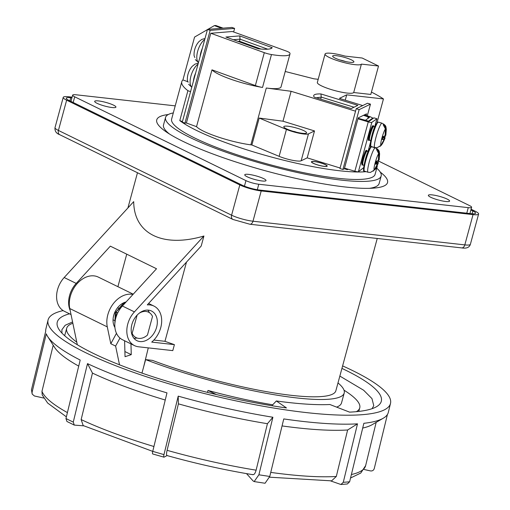 <?xml version="1.0" encoding="UTF-8"?>
<svg xmlns="http://www.w3.org/2000/svg" width="510" height="510" viewBox="0 0 510 510"><rect width="100%" height="100%" fill="white"/><g stroke="black" fill="none" stroke-linecap="round" stroke-linejoin="round"><path stroke-width="0.76" d="M324.124 166.317A7.867 1.358 -164.8 0 1 315.894 164.322A7.867 1.358 -164.8 0 1 311.718 161.906A7.867 1.358 -164.8 0 1 314.504 161.613A7.867 1.358 -164.8 0 1 322.728 163.608A7.867 1.358 -164.8 0 1 326.904 166.03A7.867 1.358 -164.8 0 1 324.124 166.317M358.084 118.282L369.112 121.284L373.932 117.848L376.915 118.741L371.822 122.374A3.149 0.542 -164.8 0 1 368.265 121.89L357.937 118.811M362.725 159.082L361.768 162.62M344.531 168.16L354.858 171.239A3.149 0.542 15.2 0 0 358.409 171.73L363.611 167.701M368.086 151.247L370.317 143.023M374.786 126.569L376.915 118.741M364.242 114.96L370.343 116.777L372.765 118.071L368.335 121.272M372.6 118.798L372.816 118.008L372.561 118.824M368.347 121.227L365.364 120.334L369.495 117.383L363.509 115.317M369.272 139.778L368.979 140.288L368.258 139.797L368.316 139.122C368.532 135.609 371.618 126.238 372.74 125.715L371.121 129.954A7.867 1.084 -73.4 0 1 373.212 125.753A7.867 1.084 -73.4 0 1 373.428 125.689A7.867 1.084 -73.4 0 1 373.613 125.989L373.747 126.601M362.412 164.704L362.023 165.151L361.679 163.219L363.005 157.462L365.141 151.725L366.397 150.52M377.164 147.721L380.881 145.452C380.46 144.712 380.798 142.252 381.894 138.057L381.92 137.961C383.125 133.716 384.279 130.694 385.381 128.896L383.201 124.778L383.953 124.242L386.319 129.049C385.643 127.06 386.956 125.747 381.971 123.191L378.394 122.126A12.705 1.753 -73.4 0 0 378.044 122.221A12.705 1.753 -73.4 0 0 372.504 135.839A12.705 1.753 -73.4 0 0 371.133 146.472C369.718 147.371 369.967 143.724 371.886 135.539L375.226 125.855L377.553 122.744M385.273 135.163L384.629 137.458M370.649 140.843L369.572 140.097A7.051 0.975 -73.4 0 1 370.566 133.524A7.051 0.975 -73.4 0 1 373.447 126.665A7.051 0.975 -73.4 0 1 373.6 126.601L374.907 126.569M371.121 129.954L369.884 134.245C368.883 138.758 368.787 140.76 369.603 140.263L369.699 140.186M369.036 139.663L368.316 140.39M368.265 139.683L368.908 138.682M373.428 125.689L372.325 126.2M380.881 145.452L383.858 139.925L383.679 139.332L382.098 139.491L382.908 136.508L384.534 136.17L385.133 135.233L385.381 128.896M383.858 139.925L383.679 139.332L382.347 138.707M369.591 133.18L369.89 132.364M369.176 135.813L368.679 136.833L369.176 135.813M369.61 131.331L370.113 131.727M370.126 131.446L368.985 139.428L369.603 140.263M371.873 135.609L371.898 135.52C373.894 127.589 376.061 123.12 378.394 122.126M384.406 138.178L383.883 139.778M383.59 140.607L381.633 144.916L379.944 146.466M382.812 136.941L384.859 137.522L384.993 138.388L381.633 144.916M382.666 137.553L384.993 138.388L382.398 143.788M386.134 128.361L385.853 135.226L385.152 135.124M385.522 135.201L384.859 137.522M385.216 134.71L385.885 134.697L385.853 135.226L386.319 129.049M383.686 125.218L383.953 124.242M365.166 160.28L368.52 150.533L370.853 147.422M370.458 172.399L374.181 170.13C373.753 169.39 374.091 166.929 375.188 162.728L375.213 162.639C376.418 158.393 377.572 155.371 378.675 153.574L376.495 149.449L377.247 148.92L379.618 153.727C378.936 151.738 380.25 150.424 375.271 147.868L371.688 146.797A12.705 1.753 -73.4 0 0 371.344 146.899A12.705 1.753 -73.4 0 0 365.797 160.516A12.705 1.753 -73.4 0 0 364.433 171.15L368.01 172.221A12.705 1.753 -73.4 0 1 369.387 161.542A12.705 1.753 -73.4 0 1 374.92 147.964A12.705 1.753 -73.4 0 1 375.271 147.868M363.942 165.52L362.871 164.775A7.051 0.975 -73.4 0 1 363.866 158.202A7.051 0.975 -73.4 0 1 366.741 151.343A7.051 0.975 -73.4 0 1 366.894 151.279L368.201 151.24M366.435 150.488L364.414 154.632L363.177 158.922C362.176 163.429 362.081 165.438 362.897 164.94L362.992 164.864M364.414 154.632A7.867 1.084 -73.4 0 1 366.505 150.431A7.867 1.084 -73.4 0 1 366.907 150.667L367.041 151.279M374.181 170.13L377.158 164.602L376.973 164.003L375.398 164.169L376.208 161.185L377.833 160.848L378.433 159.91L378.675 153.574M376.979 149.889L377.247 148.92M379.427 153.038L379.179 159.375L378.516 159.388M376.106 161.619L378.159 162.199L378.248 163.194L375.692 168.466L373.237 171.143M375.959 162.225L378.286 163.066L375.692 168.466M379.618 153.727L379.153 159.885L378.968 159.222L378.159 162.199M377.419 163.742L377.177 164.456M376.884 165.285L374.926 169.594M379.179 159.375L379.147 159.904M375.825 162.741L377.904 164.067M377.158 164.602L376.973 164.003L375.64 163.385M363.42 156.124L362.285 164.105L362.897 164.94M365.179 152.394L365.052 152.987M205.007 38.511L201.775 39.404L198.836 41.705L197.306 43.694C194.909 47.526 193.832 51.523 194.093 55.686L194.826 57.534M198.301 63.189L195.069 64.081L192.13 66.383L190.606 68.372C188.203 72.203 187.132 76.2 187.387 80.363L188.12 82.212M376.762 168.204A111.715 19.297 -164.8 0 1 381.161 176.014A111.715 19.297 -164.8 0 1 307.224 174.598A111.715 19.297 -164.8 0 1 189.797 137.388A111.715 19.297 -164.8 0 1 165.552 117.434A111.715 19.297 -164.8 0 1 173.298 112.92M169.435 133.99A111.715 19.297 -164.8 0 1 163.519 124.912L165.552 117.434M207.417 29.631L194.565 37.071L182.918 79.936A105.423 18.213 15.2 0 0 181.783 81.696L171.628 119.085A105.423 18.213 15.2 0 0 194.508 137.917A105.423 18.213 15.2 0 0 305.318 173.03A105.423 18.213 15.2 0 0 375.092 174.363L377.119 166.885A105.423 18.213 -164.8 0 1 375.15 169.282M366.167 171.666A105.423 18.213 -164.8 0 1 196.535 130.439A105.423 18.213 -164.8 0 1 179.788 120.602L187.916 90.691L190.568 91.653M181.783 81.696A105.423 18.213 15.2 0 0 187.916 90.691M313.191 163.283A8.179 1.415 15.2 0 0 321.791 166.005A8.179 1.415 15.2 0 0 327.21 166.113A8.179 1.415 15.2 0 0 325.431 164.647A8.179 1.415 15.2 0 0 316.831 161.925A8.179 1.415 15.2 0 0 311.419 161.823A8.179 1.415 15.2 0 0 313.191 163.283M304.011 130.758A11.8 2.04 -164.8 0 1 306.574 132.868A11.8 2.04 -164.8 0 1 298.758 132.715A11.8 2.04 -164.8 0 1 286.359 128.781A11.8 2.04 -164.8 0 1 283.796 126.678A11.8 2.04 -164.8 0 1 291.605 126.824A11.8 2.04 -164.8 0 1 304.011 130.758M351.511 59.919A11.016 1.9 -164.8 0 1 353.647 62.163A11.016 1.9 -164.8 0 1 345.71 61.557A11.016 1.9 -164.8 0 1 335.038 58.076A11.016 1.9 -164.8 0 1 332.724 56.476A11.016 1.9 -164.8 0 1 339.061 56.081A11.016 1.9 -164.8 0 1 351.511 59.919M318.195 79.292L314.001 78.827L285.224 71.483M353.698 92.527L361.418 64.113A18.883 3.264 -164.8 0 1 341.917 62.003A18.883 3.264 -164.8 0 1 325.055 54.047A18.883 3.264 -164.8 0 1 345.066 56.106L362.164 58.019L378.522 66.019L370.802 94.439L353.698 92.527A18.883 3.264 -164.8 0 1 334.197 90.423A18.883 3.264 -164.8 0 1 317.335 82.461L325.055 54.047M378.522 66.019L361.418 64.113M339.998 60.008A7.867 1.358 -164.8 0 1 345.582 61.525M186.399 122.999L196.528 126.671A36.191 6.254 15.2 0 0 250.85 144.846L266.29 88.013A36.191 6.254 15.2 0 0 281.029 86.91L289.973 54.003A36.191 6.254 -164.8 0 0 289.846 53.046A7.867 1.358 15.2 0 0 285.88 50.898L232.356 31.505L210.783 33.265L186.399 122.999L184.964 123.114L210.152 30.39L207.474 29.421L182.28 122.145L184.964 123.114M264.301 52.664A7.867 1.358 15.2 0 0 271.467 54.551L262.529 87.452A7.867 1.358 -164.8 0 1 255.363 85.565L264.301 52.664L210.783 33.265M262.529 87.452A36.191 6.254 -164.8 0 1 211.969 69.838L255.363 85.565M223.093 28.146L215.787 25.5L214.353 25.615L207.831 29.389M221.652 28.26L214.353 25.615M179.788 120.602L182.44 121.565M182.918 79.936L187.801 81.708M210.152 30.39L234.606 28.394L231.929 27.425L207.474 29.421M234.606 28.394L233.637 31.964M211.969 69.838L196.528 126.671M289.973 54.003A36.191 6.254 -164.8 0 1 271.467 54.551M266.29 88.013L291.114 91.29L282.986 121.201L314.511 130.936L308.467 133.869A14.159 2.448 -164.8 0 1 286.435 129.419L259.188 118.059L251.876 144.98L279.123 156.34A14.159 2.448 15.2 0 0 301.149 160.79L307.192 157.858L340.106 168.013M282.986 121.201L259.188 118.059M314.511 130.936L307.192 157.858M250.85 144.846L251.876 144.98M355.546 111.186L291.114 91.29M371.433 92.093A105.423 18.213 -164.8 0 1 383.456 98.94L346.711 94.834L345.257 100.183M383.456 98.94L377.011 122.674M370.636 146.141L370.305 147.352M346.711 94.834L339.418 98.379L362.712 105.57M367.283 115.866L370.47 104.148L367.519 103.237L356.209 108.726L339.96 168.549L342.911 169.46L344.371 168.753L347.323 169.664L348.177 169.25M370.47 104.148L359.161 109.637L356.209 108.726M359.161 109.637L342.911 169.46M377.221 165.705A105.423 18.213 -164.8 0 1 377.119 166.885M366.116 115.521L366.575 113.826L358.186 117.906L344.371 168.753M345.755 168.529L345.589 169.129M320.93 93.948L357.88 105.353L351.243 108.579L314.287 97.174A33.985 5.871 -164.8 0 1 313.956 96.709A33.985 5.871 -164.8 0 1 320.93 93.948L321.243 97.104L354.029 107.227M320.688 99.144L321.243 97.104L316.302 97.792M270.37 48.775L272.193 47.666L239.719 35.898L225.911 37.026L258.385 48.794A38.709 6.687 -164.8 0 0 271.428 48.361A38.709 6.687 -164.8 0 0 272.193 47.666M233.325 39.71L240.063 39.162L239.719 35.898M261.018 49.056L239.496 41.253L240.063 39.162L267.737 49.189M239.496 41.253L237.934 41.38M381.161 176.014L379.134 183.492A111.715 19.297 -164.8 0 1 369.438 188.33M295.889 132.064L296.444 132.198M293.295 131.357A17.283 11.379 96.4 0 1 294.525 131.574A17.283 11.379 96.4 0 1 294.888 131.676L295.921 132.001M337.99 382.927A132.957 22.969 -164.8 0 1 344.205 393.057A132.957 22.969 -164.8 0 1 274.354 394.74A132.957 22.969 -164.8 0 1 145.624 359.614L152.433 360.372A124.3 21.471 15.2 0 0 291.905 395.397A124.3 21.471 15.2 0 0 335.854 390.787L377.241 238.47M186.488 262.108L164.966 341.311A124.3 21.471 15.2 0 0 174.407 344.639L172.788 350.619L138.561 346.794A22.026 16.135 116.1 0 1 134.57 345.646A22.026 16.135 116.1 0 1 134.417 311.897L203.923 236.009L201.201 246.043L147.294 304.891A22.026 16.135 116.1 0 1 149.94 304.923A22.026 16.135 116.1 0 1 153.937 306.07L148.601 303.463M126.735 254.178L117.906 286.684M71.024 314.542L64.337 311.272A22.026 16.135 116.1 0 1 64.19 277.523L133.696 201.635C133.983 233.988 162.894 248.14 203.923 236.009M139.982 341.56A16.524 12.1 -63.9 0 1 136.986 340.699A16.524 12.1 -63.9 0 1 132.543 322.479A16.524 12.1 -63.9 0 1 148.518 310.156A16.524 12.1 -63.9 0 1 151.515 311.017A16.524 12.1 -63.9 0 1 155.964 329.237A16.524 12.1 -63.9 0 1 139.982 341.56M76.787 342.159A151.84 26.227 -164.8 0 1 66.695 328.261A151.84 26.227 -164.8 0 1 72.847 323.27M470.877 209.999L472.84 210.962A12.591 2.174 -164.8 0 1 475.569 213.205A12.591 2.174 -164.8 0 1 471.119 213.677L259.278 190.007A12.591 2.174 -164.8 0 1 242.167 185.187L69.003 100.438A12.591 2.174 -164.8 0 1 66.268 98.188A12.591 2.174 -164.8 0 1 70.718 97.722L71.923 97.856M471.093 209.215L475.192 211.223A15.733 2.716 -164.8 0 1 478.609 214.034A15.733 2.716 -164.8 0 1 473.044 214.614L261.203 190.95A15.733 2.716 -164.8 0 1 239.815 184.926L66.644 100.177A15.733 2.716 -164.8 0 1 63.234 97.365A15.733 2.716 -164.8 0 1 68.793 96.779L72.114 97.155M344.014 390.182A151.84 26.227 -164.8 0 1 359.748 407.879A151.84 26.227 -164.8 0 1 356.318 411.678M216.412 394.574L207.984 390.45A132.957 22.969 15.2 0 0 272.735 404.793M336.625 407.12A132.957 22.969 15.2 0 0 341.522 402.932L344.205 393.057M207.455 392.394L207.984 390.45M145.624 359.614L141.952 373.122M70.163 310.411A22.026 16.135 -63.9 0 1 76.213 283.413L110.338 246.151L156.519 268.751L122.387 306.013A22.026 16.135 116.1 0 0 122.54 339.756L134.57 345.646M133.977 338.321A16.524 12.1 116.1 0 0 136.98 338.002M149.379 312.668A16.524 12.1 116.1 0 0 147.792 310.099M174.407 344.639L151.719 342.102A22.026 16.135 116.1 0 0 161.638 322.269A22.026 16.135 116.1 0 0 153.937 306.07M164.966 341.311L153.854 340.068M341.936 368.405A166.783 32.627 -166.3 0 1 370.802 385.114A166.783 32.627 -166.3 0 1 376.539 406.693A166.783 32.627 -166.3 0 1 349.567 412.131L329.9 404.519A141.608 27.699 -166.3 0 1 276.337 400.956L272.34 405.208M339.851 376.08L363.624 390.226L371.962 398.597L373.76 405.673L372.115 408.663M43.764 398.061L34.393 395.977L32.175 394.071L32.066 392.292L46.302 333.82A176.224 34.47 13.7 0 0 47.685 336.536A176.224 34.47 13.7 0 0 57.005 345.971A176.224 34.47 13.7 0 0 80.197 360.047L65.962 418.519L66.938 421.489L74.288 425.091L83.78 425.844M342.618 365.906A176.224 34.47 -166.3 0 1 379.376 386.44A176.224 34.47 -166.3 0 1 390.507 403.397A176.224 34.47 -166.3 0 1 246.426 403.04A176.224 34.47 -166.3 0 1 59.192 336.976A176.224 34.47 -166.3 0 1 48.061 320.019A176.224 34.47 -166.3 0 1 63.151 310.603M48.061 320.019L45.868 329.014A176.224 34.47 13.7 0 0 45.702 331.283L31.467 389.755L32.175 394.071M246.528 473.624L253.113 480.956L254.152 481.574L265.053 483.257L269.758 476.467L283.764 418.927A176.224 34.47 13.7 0 0 357.51 423.835L347.622 429.994L336.307 476.474L331.589 480.86L269.567 477.194M347.622 429.994A166.783 32.627 -166.3 0 1 282.062 425.92M330.627 480.917L340.922 484.5L347.374 483.958L349.624 481.772A176.224 34.47 -166.3 0 1 343.275 482.307L340.922 484.5M343.275 482.307L357.51 423.835M362.699 428.062A166.783 32.627 -166.3 0 0 372.16 424.683L383.252 418.232A176.224 34.47 13.7 0 1 363.859 423.3L349.624 481.772M383.252 418.232A176.224 34.47 13.7 0 0 388.32 412.392L390.507 403.397M363.993 469.468L370.464 470.915C372.364 471.151 373.626 470.373 374.251 468.594L387.428 414.477M67.403 412.59A166.783 32.627 -166.3 0 1 41.973 391.342L42.203 394.931L47.66 403.047L66.37 416.836M41.973 391.342L53.206 345.213M78.718 366.11A166.783 32.627 -166.3 0 1 54.57 347.361L47.685 336.536M153.924 446.505A166.783 32.627 -166.3 0 1 81.147 419.577L92.463 373.097L87.503 363.624L73.268 422.095L74.288 425.091M81.147 419.577L83.187 425.563L152.732 451.388M165.24 400.025A166.783 32.627 -166.3 0 1 92.463 373.097M87.503 363.624A176.224 34.47 13.7 0 0 166.98 392.885L152.745 451.356C152.343 453.148 152.369 454.008 152.809 453.932M269.758 476.467L258.895 474.791L272.901 417.25L267.431 423.702L256.116 470.182A166.783 32.627 -166.3 0 1 167.089 450.33L178.404 403.85L178.213 396.136L163.978 454.608C163.576 456.399 163.602 457.26 164.041 457.177L167.063 455.558M152.662 453.951L164.041 457.177M167.089 450.33C166.298 453.919 166.343 455.634 167.223 455.475M267.431 423.702A166.783 32.627 -166.3 0 1 178.404 403.85M272.901 417.25A176.224 34.47 -166.3 0 1 178.213 396.136M256.116 470.182C255.096 473.72 253.884 475.154 252.463 474.485M254.152 481.574L258.895 474.791M61.971 333.157L61.888 329.74L65.165 325.284L72.567 321.944M276.337 400.956L286.48 407.936A166.783 32.627 -166.3 0 1 58.95 329.371A166.783 32.627 -166.3 0 1 69.545 313.816M114.916 327.458A15.733 11.526 -63.9 0 1 114.763 312.42A15.733 11.526 -63.9 0 1 126.11 301.945M119.971 338.06L115.611 346.086L110.804 343.734L116.471 333.298M110.804 343.734L107.291 326.891A23.6 17.289 -63.9 0 1 113.564 303.348A23.6 17.289 -63.9 0 1 132.963 294.468M77.335 344.786L69.774 308.531A23.6 17.289 -63.9 0 1 77.367 283.426A23.6 17.289 -63.9 0 1 98.347 277.115L133.225 294.187M115.611 346.086L119.525 364.854M124.899 351.543L131.255 354.654L125.033 356.7L124.606 340.769M130.968 343.88L131.255 354.654M143.661 366.837L148.276 347.884M117.612 307.696L118.556 308.161M118.906 308.333L120.073 308.901M117.746 312.847L116.866 312.413M113.596 320.031L114.482 320.465M139.109 313.299A14.159 10.372 -63.9 0 1 152.509 316.461L147.447 335.083A14.159 10.372 -63.9 0 1 132.147 333.374L131.523 333.068M132.147 333.374L137.101 315.142M114.176 326.068L114.871 326.91M124.829 303.348L116.548 311.323L114.865 323.232M262.115 180.98A11.016 1.9 15.2 0 0 266.01 180.572A11.016 1.9 15.2 0 0 260.164 177.18A11.016 1.9 15.2 0 0 248.644 174.388A11.016 1.9 15.2 0 0 244.749 174.796A11.016 1.9 15.2 0 0 250.595 178.181A11.016 1.9 15.2 0 0 262.115 180.98M168.274 114.533A119.582 20.655 15.2 0 0 156.742 119.856A119.582 20.655 15.2 0 0 220.212 156.653A119.582 20.655 15.2 0 0 345.251 186.998A119.582 20.655 15.2 0 0 387.536 182.567A119.582 20.655 15.2 0 0 380.281 172.138M445.708 201.488A11.016 1.9 15.2 0 0 449.603 201.08A11.016 1.9 15.2 0 0 443.757 197.695A11.016 1.9 15.2 0 0 432.244 194.897A11.016 1.9 15.2 0 0 428.349 195.304A11.016 1.9 15.2 0 0 434.195 198.696A11.016 1.9 15.2 0 0 445.708 201.488M112.034 107.527A11.016 1.9 15.2 0 0 115.929 107.119A11.016 1.9 15.2 0 0 110.084 103.728A11.016 1.9 15.2 0 0 98.57 100.935A11.016 1.9 15.2 0 0 94.675 101.343A11.016 1.9 15.2 0 0 100.521 104.735A11.016 1.9 15.2 0 0 112.034 107.527M378.516 161.045L469.563 205.606A9.441 1.632 -164.8 0 1 471.616 207.296A9.441 1.632 -164.8 0 1 468.276 207.647L258.787 184.244A9.441 1.632 -164.8 0 1 245.954 180.629L74.715 96.817A9.441 1.632 -164.8 0 1 72.662 95.128A9.441 1.632 -164.8 0 1 76.003 94.777L175.217 105.863M354.858 171.239L368.265 121.89M367.774 118.613L368.284 116.739M358.409 171.73L371.822 122.374M371.133 146.472L374.716 147.543A12.705 1.753 -73.4 0 1 376.093 136.865A12.705 1.753 -73.4 0 1 381.627 123.286A12.705 1.753 -73.4 0 1 381.971 123.191M204.714 39.576A12.705 5.4 109.9 0 0 201.106 43.49A12.705 5.4 109.9 0 0 197.191 60.365A12.705 5.4 109.9 0 0 198.498 62.469M202.336 48.348A12.705 5.4 109.9 0 0 200.086 56.616M198.014 64.254A12.705 5.4 109.9 0 0 194.406 68.168A12.705 5.4 109.9 0 0 190.485 85.036A12.705 5.4 109.9 0 0 191.792 87.146M195.63 73.026A12.705 5.4 109.9 0 0 193.379 81.294M308.467 133.869L301.149 160.79M286.435 129.419L279.123 156.34M472.075 213.766L472.84 210.962M70.718 97.722L69.864 100.859M122.387 306.013L134.417 311.897M64.19 277.523L76.213 283.413M461.684 247.905C466.491 248.689 469.391 247.49 470.386 244.303A15.733 2.716 -164.8 0 1 464.82 244.889A4.341 2.862 -83.6 0 1 461.684 247.905L249.843 224.234A4.341 2.862 -83.6 0 0 252.979 221.219A15.733 2.716 -164.8 0 1 231.591 215.194L58.42 130.445A15.733 2.716 -164.8 0 1 55.01 127.634L63.234 97.365M473.044 214.614L464.82 244.889L252.979 221.219L261.203 190.95M239.815 184.926L231.591 215.194A4.341 3.181 -63.9 0 0 232.93 219.459L59.759 134.71A4.341 3.181 -63.9 0 1 58.42 130.445L66.644 100.177M32.066 392.292A176.224 34.47 -166.3 0 1 31.467 389.755M336.307 476.474A166.783 32.627 -166.3 0 1 270.746 472.394M350.542 477.997L360.761 473.05L365.638 465.63A166.783 32.627 -166.3 0 1 351.384 474.536M73.268 422.095A176.224 34.47 -166.3 0 1 65.962 418.519M163.978 454.608A176.224 34.47 -166.3 0 1 152.745 451.356M69.774 308.531L107.291 326.891M258.787 184.244L257.295 189.733M466.771 213.186L468.276 207.647M244.443 186.188L245.954 180.629M73.172 102.478L74.715 96.817M311.616 162.276L311.718 161.906M326.802 166.4L326.904 166.03M383.769 139.332L382.353 138.675M374.716 147.543L377.049 147.753M385.84 135.252L385.152 135.144M364.433 171.15C363.012 172.048 363.26 168.402 365.179 160.216C367.187 152.267 369.361 147.798 371.688 146.797M377.062 164.01L375.647 163.353M368.01 172.221L370.349 172.431M365.619 150.877L366.193 150.322M195.33 59.625L198.479 62.545M188.63 84.303L191.773 87.223M294.525 131.574L295.953 132.007M137.477 172.743L127.914 207.946M66.695 328.261L64.662 335.739M359.748 407.879L358.785 411.423M59.759 134.71C56.247 133.435 54.666 131.076 55.01 127.634M232.93 219.459L249.843 224.234M470.386 244.303L478.609 214.034M365.638 465.63L376.176 422.344M252.954 474.702C224.68 470.054 196.006 463.666 166.936 455.526M125.16 302.991L123.025 303.813L115.305 312.764L114.814 324.048M114.342 326.425L114.877 326.999M70.96 101.394L72.662 95.128M469.92 213.543L471.616 207.296"/></g></svg>
